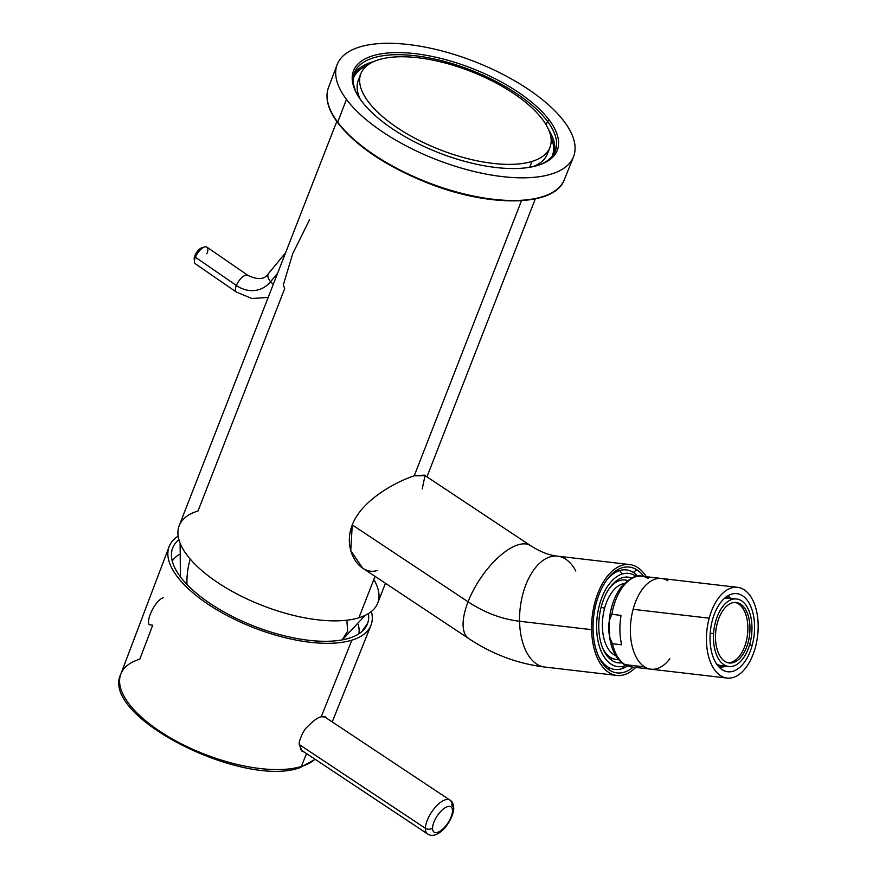 <?xml version="1.0" encoding="UTF-8"?>
<svg xmlns="http://www.w3.org/2000/svg" width="879" height="879" viewBox="0 0 879 879"><rect width="100%" height="100%" fill="white"/><g stroke="black" fill="none" stroke-linecap="round" stroke-linejoin="round"><path stroke-width="1.32" d="M303.365 751.468L301.783 750.985M300.365 749.172L301.552 750.27L300.365 749.172M324.823 716.528L325.285 717.308L324.823 716.528M432.545 828.007A15.218 6.439 -56.4 0 1 442.807 809.449A15.218 6.439 -56.4 0 1 452.498 811.009A15.218 6.439 -56.4 0 1 442.236 829.567A15.218 6.439 -56.4 0 1 432.545 828.007A5.076 3.802 -178.4 0 1 425.392 828.293A20.294 8.581 -56.4 0 1 435.149 807.46A20.294 8.581 -56.4 0 1 449.916 800.055A20.294 8.581 123.6 0 0 435.149 807.46A20.294 8.581 123.6 0 0 425.392 828.293A5.076 3.802 1.6 0 0 432.545 828.007A15.218 6.439 123.6 0 0 442.236 829.567A15.218 6.439 123.6 0 0 452.498 811.009A15.218 6.439 123.6 0 0 442.807 809.449A15.218 6.439 123.6 0 0 432.545 828.007M453.74 808.603A5.076 3.802 -178.4 0 1 452.498 811.009A5.076 3.802 1.6 0 0 453.74 808.603A5.076 3.802 1.6 0 0 451.993 805.625A20.294 8.581 123.6 0 0 449.916 800.055C452.224 801.241 453.498 804.087 453.74 808.603C452.817 821.557 437.599 840.807 427.469 833.874A20.294 8.581 -56.4 0 1 425.392 828.293L299.31 744.59L425.392 828.293A20.294 8.581 123.6 0 0 427.469 833.874L301.552 750.27M351.842 640.176A108.326 44.917 -158.7 0 1 216.783 609.729A108.326 44.917 -158.7 0 1 178.151 536.124A108.326 44.917 21.3 0 0 169.087 546.694A108.326 44.917 21.3 0 0 230.265 617.19A108.326 44.917 21.3 0 0 351.842 640.176A108.326 44.917 21.3 0 0 370.938 625.398A108.326 44.917 21.3 0 0 371.41 611.476A108.326 44.917 -158.7 0 1 351.842 640.176L321.231 716.77L351.842 640.176M310.935 640.527A104.513 43.346 21.3 0 0 348.974 638.264A104.513 43.346 21.3 0 0 367.697 623.167A104.513 43.346 21.3 0 0 368.466 613.564A104.513 43.346 -158.7 0 1 367.697 623.167A104.513 43.346 -158.7 0 1 365.367 627.727A104.513 43.346 -158.7 0 1 348.974 638.264A104.513 43.346 -158.7 0 1 310.935 640.527A104.513 43.346 -158.7 0 1 171.603 552.188A104.513 43.346 -158.7 0 1 178.909 539.662A104.513 43.346 21.3 0 0 201.566 597.357A104.513 43.346 21.3 0 0 310.935 640.527M326.527 718.132L325.669 716.956L321.231 716.77C317.956 717.33 313.177 720.824 306.903 727.263C303.991 729.383 298.201 741.535 299.321 744.744L302.057 751.204L304.365 752.138L302.057 751.204L299.321 744.744C298.201 741.535 303.991 729.383 306.903 727.263C313.177 720.824 317.956 717.33 321.231 716.77L325.669 716.956L326.527 718.132M163.164 597.72C154.451 600.972 145.639 621.596 149.353 624.771L152.715 625.189L139.794 659.184A107.018 44.379 21.3 0 0 120.808 674.116A107.018 44.379 21.3 0 0 181.25 743.766A107.018 44.379 21.3 0 0 301.365 766.466L306.518 753.567L301.365 766.466A107.018 44.379 -158.7 0 1 181.25 743.766A107.018 44.379 -158.7 0 1 120.808 674.116L169.087 546.694M315.023 759.214A107.018 44.379 -158.7 0 1 301.365 766.466A107.018 44.379 21.3 0 0 315.023 759.214M361.763 631.66L367.697 623.167L361.763 631.66M358.907 633.792A100.58 41.709 21.3 0 0 358.28 624.606A100.58 41.709 -158.7 0 1 358.907 633.792M178.942 554.682A100.58 41.709 21.3 0 0 172.251 561.022A100.58 41.709 -158.7 0 1 178.942 554.682M298.651 767.345L300.2 767.598L315.176 759.313M342.151 639.912L347.666 631.199L346.853 620.211M422.217 488.922L424.986 475.737L414.24 475.825L521.5 200.709L414.24 475.825C397.495 481.22 362.17 499.184 352.259 524.895C342.074 550.748 360.445 576.261 377.344 570.46M385.452 583.271L377.728 603.071A106.546 44.181 -158.7 0 1 358.896 617.772L375.036 576.36L358.896 617.772A106.546 44.181 -158.7 0 1 239.11 595.072A106.546 44.181 -158.7 0 1 179.195 525.664L336.778 121.478M309.628 219.618L292.773 253.57L283.291 284.939L284.708 288.642L198.028 510.963A106.546 44.181 21.3 0 0 218.102 582.832A106.546 44.181 21.3 0 0 358.896 617.772A106.546 44.181 21.3 0 0 373.817 579.503M616.75 675.424L544.716 667.04C517.665 663.722 492.361 654.251 468.815 638.615L362.566 568.076L350.765 550.639L352.259 524.895L468.067 601.796A55.806 23.612 123.6 0 0 468.815 638.615A55.806 23.612 -56.4 0 1 468.067 601.796L352.259 524.895C362.17 499.184 397.495 481.22 414.24 475.825L424.315 475.089L530.553 545.628A55.806 23.612 123.6 0 0 468.067 601.796A147.134 118.544 -107 0 0 519.566 621.266A55.806 31.172 96.6 0 0 544.716 667.04A55.806 31.172 96.6 0 0 544.727 667.04A55.806 31.172 -83.4 0 1 519.566 621.266C501.656 619.124 484.494 612.63 468.067 601.796A55.806 23.612 -56.4 0 1 530.553 545.628C540.255 551.836 549.287 555.352 557.638 556.165A55.806 31.172 96.6 0 0 519.566 621.266L591.6 629.661A55.806 31.172 96.6 0 0 616.75 675.424A55.806 31.172 96.6 0 0 635.737 667.425A55.806 31.172 -83.4 0 1 591.6 629.661L519.566 621.266A55.806 31.172 -83.4 0 1 557.638 556.165A55.806 31.172 96.6 0 1 575.822 571.053M337.14 64.683A126.84 52.597 21.3 0 0 346.436 99.371A126.84 52.597 21.3 0 0 471.078 170.757A126.84 52.597 21.3 0 0 573.493 156.836A126.84 52.597 21.3 0 0 564.351 121.763A126.84 52.597 21.3 0 0 439.236 50.257A126.84 52.597 21.3 0 0 337.14 64.683L328.471 87.57C324.823 97.822 327.933 109.589 337.8 122.884A1.011 0.769 -36.8 0 1 337.745 122.192A126.609 52.498 -158.7 0 1 328.471 87.57A126.609 52.498 21.3 0 0 337.745 122.192A1.011 0.769 143.2 0 0 338.283 123.137M337.745 122.192A126.609 52.498 21.3 0 0 462.156 193.446A126.609 52.498 21.3 0 0 564.384 179.558A126.609 52.498 -158.7 0 1 462.156 193.446A126.609 52.498 -158.7 0 1 337.745 122.192L346.436 99.371L337.745 122.192M186.985 584.491A101.47 76.858 -36.8 0 1 190.194 559.022A101.47 76.858 143.2 0 0 186.985 584.491M277.643 273.149L270.6 281.698A10.152 5.307 -140.5 0 1 268.524 273.479A10.152 5.307 39.5 0 0 270.6 281.698L277.643 273.149M273.303 284.291A10.152 5.307 -140.5 0 1 270.6 281.698A35.512 28.611 73 0 1 236.352 285.455A10.152 4.219 -55.4 0 1 247.856 275.347L247.856 275.347A10.152 4.219 124.6 0 0 236.352 285.455A35.512 28.611 -107 0 0 270.6 281.698A10.152 5.307 39.5 0 0 273.303 284.291M646.296 576.712A55.806 31.172 96.6 0 0 629.672 564.56A55.806 31.172 96.6 0 0 591.6 629.661A55.806 31.172 -83.4 0 1 611.081 572.174A55.806 31.172 -83.4 0 1 646.296 576.712M346.436 99.371A126.84 52.597 -158.7 0 1 405.812 44.236A126.84 52.597 -158.7 0 1 564.351 121.763A126.84 52.597 -158.7 0 1 504.975 176.888A126.84 52.597 -158.7 0 1 346.436 99.371M549.331 120.214A109.348 45.345 21.3 0 0 412.647 53.388A109.348 45.345 21.3 0 0 361.456 100.909A109.348 45.345 21.3 0 0 498.14 167.746A109.348 45.345 21.3 0 0 549.331 120.214L547.496 121.368A107.798 44.708 21.3 0 0 418.316 56.146A107.798 44.708 21.3 0 0 357.94 95.723A107.798 44.708 -158.7 0 1 354.391 72.858A107.798 44.708 -158.7 0 1 441.159 60.607A107.798 44.708 -158.7 0 1 547.496 121.368L549.331 120.214A109.348 45.345 -158.7 0 1 538.014 165.351A109.348 45.345 -158.7 0 1 361.456 100.909A109.348 45.345 -158.7 0 1 357.489 94.965A109.348 45.345 -158.7 0 1 417.635 53.971A109.348 45.345 -158.7 0 1 549.331 120.214M268.183 297.41L251.921 298.519L236.352 292.059L195.391 263.843A10.152 4.219 -55.4 0 1 195.402 257.239L236.352 285.455A10.152 4.219 124.6 0 0 236.352 292.059A10.152 4.219 -55.4 0 1 236.352 285.455L195.402 257.239A10.152 4.219 -55.4 0 1 206.906 247.131L247.856 275.347C257.899 280.181 264.777 279.555 268.524 273.479L285.587 252.778M636.77 569.746A53.278 29.754 96.6 0 0 596.237 603.06A53.278 29.754 96.6 0 0 609.652 670.248A53.278 29.754 96.6 0 0 633.155 667.128A53.278 29.754 -83.4 0 1 609.652 670.248A53.278 29.754 -83.4 0 1 598.742 656.789A53.278 29.754 -83.4 0 1 607.861 578.558A53.278 29.754 -83.4 0 1 636.77 569.746L633.352 572.427A50.103 27.985 96.6 0 0 619.629 570.581A50.103 27.985 96.6 0 0 607.004 579.679A50.103 27.985 -83.4 0 1 619.629 570.581A50.103 27.985 -83.4 0 1 633.352 572.427L636.77 569.746A53.278 29.754 -83.4 0 1 643.725 576.415A53.278 29.754 96.6 0 0 636.77 569.746M537.168 165.604A107.798 44.708 21.3 0 0 547.496 121.368L546.112 124.829L547.496 121.368A107.798 44.708 -158.7 0 1 555.264 151.177A107.798 44.708 -158.7 0 1 537.168 165.604M598.17 655.503A50.103 27.985 96.6 0 0 607.85 666.952L609.652 670.248L607.85 666.952A50.103 27.985 96.6 0 0 621.574 668.798A50.103 27.985 96.6 0 0 627.375 665.974A50.103 27.985 -83.4 0 1 621.574 668.798L624.123 665.996A46.928 26.216 96.6 0 0 625.892 665.348A46.928 26.216 -83.4 0 1 624.123 665.996L621.574 668.798A50.103 27.985 -83.4 0 1 607.85 666.952A50.103 27.985 -83.4 0 1 598.17 655.503M637.835 576.206A50.103 27.985 96.6 0 0 633.352 572.427A50.103 27.985 -83.4 0 1 637.835 576.206M373.52 61.673A107.754 44.686 21.3 0 0 353.699 75.078A107.754 44.686 -158.7 0 1 373.52 61.673M554.264 153.276A107.754 44.686 21.3 0 0 548.749 129.993A107.754 44.686 -158.7 0 1 554.264 153.276M195.402 257.239L194.929 255.492A7.614 3.164 -55.4 0 1 201.895 247.779L204.675 246.955A10.152 4.219 124.6 0 0 195.402 257.239A10.152 4.219 124.6 0 0 194.435 261.821L194.215 258.931A7.614 3.164 -55.4 0 1 194.929 255.492L195.402 257.239M206.895 253.723A10.152 4.219 124.6 0 0 204.675 246.955M636.242 576.459A46.928 26.216 96.6 0 0 622.299 573.987L619.629 570.581L622.299 573.987A46.928 26.216 96.6 0 0 596.621 628.122A46.928 26.216 96.6 0 0 624.123 665.996A46.928 26.216 -83.4 0 1 596.621 628.122A46.928 26.216 -83.4 0 1 622.299 573.987A46.928 26.216 -83.4 0 1 636.242 576.459M367.334 65.332A106.744 44.269 21.3 0 0 353.16 78.956A106.744 44.269 -158.7 0 1 367.334 65.332M552.034 156.495A106.744 44.269 21.3 0 0 550.825 136.871A106.744 44.269 -158.7 0 1 552.034 156.495M203.06 247.702A7.614 3.164 124.6 0 0 194.929 255.492A7.614 3.164 124.6 0 0 194.545 260.052M631.671 578.03A43.126 24.096 96.6 0 0 600.786 608.587A43.126 24.096 96.6 0 0 612.234 660.667A43.126 24.096 96.6 0 0 621.805 662.777A43.126 24.096 -83.4 0 1 612.234 660.667A43.126 24.096 -83.4 0 1 603.412 649.779A43.126 24.096 -83.4 0 1 610.784 586.447A43.126 24.096 -83.4 0 1 631.671 578.03M549.935 147.43A101.47 42.082 21.3 0 0 492.866 81.318A101.47 42.082 21.3 0 0 378.794 59.706A101.47 42.082 21.3 0 0 360.851 73.704A101.47 42.082 21.3 0 0 417.921 139.805A101.47 42.082 21.3 0 0 531.993 161.428L529.707 167.285L531.993 161.428A101.47 42.082 21.3 0 0 549.935 147.43L547.419 153.88A101.47 42.082 -158.7 0 1 532.971 166.658A101.47 42.082 21.3 0 0 548.353 150.529M359.918 77.055A101.47 42.082 21.3 0 0 360.313 99.349A101.47 42.082 -158.7 0 1 358.335 80.154L360.851 73.704M602.829 648.482A39.951 22.316 96.6 0 0 610.433 657.371L612.234 660.667L610.433 657.371A39.951 22.316 96.6 0 0 618.42 659.426A39.951 22.316 -83.4 0 1 610.433 657.371A39.951 22.316 -83.4 0 1 602.829 648.482M627.606 580.525A39.951 22.316 96.6 0 0 609.927 587.579A39.951 22.316 -83.4 0 1 627.606 580.525M624.167 583.546A36.786 20.547 96.6 0 0 604.587 608.301L601.126 607.224L604.587 608.301A36.786 20.547 96.6 0 0 615.761 655.69A36.786 20.547 -83.4 0 1 604.587 608.301A36.786 20.547 -83.4 0 1 624.167 583.546M531.993 161.428A101.47 42.082 -158.7 0 1 397.912 128.147A101.47 42.082 -158.7 0 1 378.794 59.706A101.47 42.082 -158.7 0 1 512.875 92.987A101.47 42.082 -158.7 0 1 531.993 161.428M648.208 578.481A45.664 25.513 96.6 0 0 641.868 576.195A45.664 25.513 96.6 0 0 611.861 614.311L609.224 620.794L609.652 637.407C611.509 650.064 616.245 659.008 623.837 664.227A4.054 3.252 -57.9 0 0 624.969 664.623A45.664 25.513 96.6 0 0 631.309 666.908A45.664 25.513 -83.4 0 1 624.969 664.623A4.054 3.252 122.1 0 1 623.837 664.227L631.309 666.908L650.119 669.095A45.664 25.513 -83.4 0 1 643.78 666.809A45.664 25.513 96.6 0 0 650.119 669.095L650.954 669.194A45.664 25.513 96.6 0 0 669.853 658.767M609.652 637.407L612.454 643.736A45.664 25.513 96.6 0 0 624.969 664.623L643.78 666.809L624.969 664.623A45.664 25.513 -83.4 0 1 612.454 643.736C607.686 635.946 607.389 621.014 611.861 614.311L621.057 615.377L611.861 614.311A45.664 25.513 -83.4 0 1 641.868 576.195L661.513 578.481A45.664 25.513 96.6 0 0 633.111 609.323A45.664 25.513 96.6 0 0 644.615 666.908A45.664 25.513 96.6 0 0 650.954 669.194A45.664 25.513 -83.4 0 1 644.615 666.908A45.664 25.513 -83.4 0 1 633.111 609.323A45.664 25.513 -83.4 0 1 661.513 578.481L737.591 587.348A45.664 25.513 96.6 0 0 709.188 618.179L633.111 609.323L709.188 618.179A45.664 25.513 96.6 0 0 727.021 678.061A45.664 25.513 96.6 0 0 755.435 647.219A45.664 25.513 96.6 0 0 737.591 587.348M621.651 644.801L612.454 643.736L621.651 644.801A45.664 25.513 -83.4 0 1 621.057 615.377A45.664 25.513 96.6 0 0 621.651 644.801M667.853 580.766A45.664 25.513 96.6 0 0 661.513 578.481M709.188 618.179A45.664 25.513 -83.4 0 1 743.931 589.633A45.664 25.513 -83.4 0 1 755.435 647.219A45.664 25.513 -83.4 0 1 720.692 675.775A45.664 25.513 -83.4 0 1 709.188 618.179M752.226 645.197A39.324 21.964 96.6 0 0 742.315 595.61A39.324 21.964 96.6 0 0 712.397 620.2A39.324 21.964 96.6 0 0 722.296 669.787A39.324 21.964 96.6 0 0 752.226 645.197A39.324 21.964 -83.4 0 1 727.757 671.754A39.324 21.964 -83.4 0 1 712.397 620.2A39.324 21.964 -83.4 0 1 736.855 593.644A39.324 21.964 -83.4 0 1 752.226 645.197L749.567 644.889L752.226 645.197M719.747 667.798A39.324 21.964 96.6 0 0 721.055 666.974A39.324 21.964 -83.4 0 1 719.747 667.798M730.493 598.269A39.324 21.964 96.6 0 0 728.153 595.654A39.324 21.964 -83.4 0 1 730.493 598.269M718.659 666.7L721.758 667.062A35.512 19.843 96.6 0 0 725.724 666.161A35.512 19.843 -83.4 0 1 721.758 667.062L722.977 665.7L721.758 667.062L718.659 666.7M717.407 665.183L721.274 665.634A33.995 18.986 -83.4 0 1 716.495 663.909A33.995 18.986 96.6 0 0 721.274 665.634A33.995 18.986 96.6 0 0 722.977 665.7M749.941 643.56A33.995 18.986 96.6 0 0 736.657 598.984A33.995 18.986 96.6 0 0 713.583 633.594L710.199 633.21L713.583 633.594A33.995 18.986 96.6 0 0 728.79 666.513A33.995 18.986 96.6 0 0 749.941 643.56A33.995 18.986 -83.4 0 1 727.208 666.205A33.995 18.986 -83.4 0 1 713.583 633.594A33.995 18.986 -83.4 0 1 738.25 599.291A33.995 18.986 -83.4 0 1 749.941 643.56M724.087 598.698A33.995 18.986 -83.4 0 1 727.427 598.05A33.995 18.986 -83.4 0 1 729.13 598.105A33.995 18.986 -83.4 0 1 732.822 599.225L727.427 598.05A33.995 18.986 96.6 0 0 724.087 598.698M726.142 596.391L727.427 598.05L726.142 596.391M740.47 604.038A30.446 17.009 96.6 0 0 717.308 623.068A30.446 17.009 96.6 0 0 724.977 661.458A30.446 17.009 96.6 0 0 748.139 642.428A30.446 17.009 96.6 0 0 740.47 604.038A30.446 17.009 -83.4 0 1 749.018 638.626A30.446 17.009 -83.4 0 1 729.207 662.986A30.446 17.009 -83.4 0 1 724.977 661.458A30.446 17.009 -83.4 0 1 716.44 626.881A30.446 17.009 -83.4 0 1 736.25 602.511A30.446 17.009 -83.4 0 1 740.47 604.038L738.382 603.796L740.47 604.038M728.164 662.81A30.446 17.009 96.6 0 0 747.095 637.451A30.446 17.009 96.6 0 0 738.382 603.796A30.446 17.009 96.6 0 0 735.196 602.445A30.446 17.009 -83.4 0 1 738.382 603.796A30.446 17.009 -83.4 0 1 747.095 637.451A30.446 17.009 -83.4 0 1 728.164 662.81M323.999 716.451L449.916 800.055M370.938 625.398L332.229 721.912M300.2 767.598C243.571 788.672 99.591 716.638 120.808 674.116M426.941 476.836L535.311 198.885M337.8 122.884C356.27 146.277 386.068 166.252 427.194 182.821C489.669 207.84 555.001 206.895 564.384 179.558L573.493 156.836M342.25 639.89L365.214 615.333M180.393 576.789L180.096 543.167M629.672 564.56L557.638 556.165M609.224 620.794C610.498 607.334 614.454 596.105 621.079 587.095C629.913 577.888 636.846 574.251 641.868 576.195M650.954 669.194L727.021 678.061M736.657 598.984L727.307 597.896M728.79 666.513L721.274 665.634"/></g></svg>
